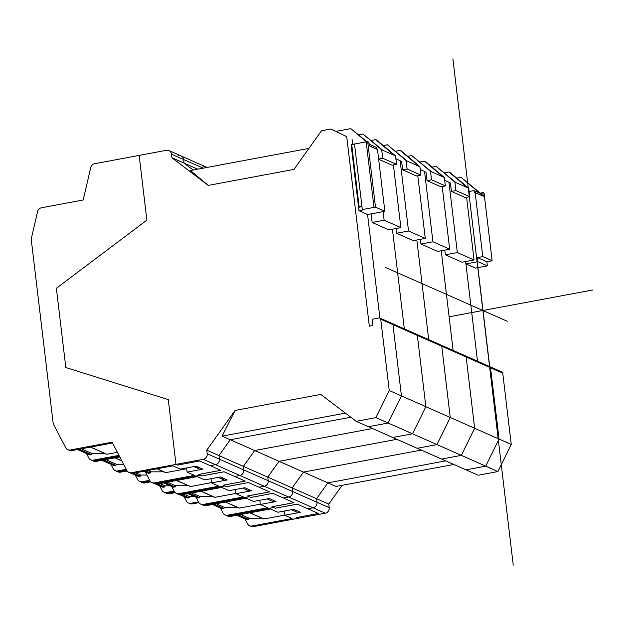 <?xml version="1.0" encoding="UTF-8"?>
<svg xmlns="http://www.w3.org/2000/svg" width="624" height="624" viewBox="0 0 624 624"><rect width="100%" height="100%" fill="white"/><g stroke="black" fill="none" stroke-linecap="round" stroke-linejoin="round"><path stroke-width="0.94" d="M441.574 459.061L465.972 469.841L485.745 466.144L499.06 439.054L490.558 367.778A1.607 1.49 -66.2 0 0 489.707 366.592A1.607 1.49 113.8 0 1 490.558 367.778L499.06 439.054L474.653 428.275L461.347 455.364L441.574 459.061L461.347 455.364L474.653 428.275L466.159 356.998L474.653 428.275L450.255 417.495L436.948 444.584L417.167 448.274L441.574 459.061M453.82 464.467L336.001 486.47L327.857 482.875L445.669 460.871L327.857 482.875L316.571 498.701L317 502.289L329.199 507.679A4.813 4.469 -66.2 0 1 325.26 513.201L297.999 518.294L296.377 517.577L318.404 513.466L297.235 504.114L275.215 508.225L273.593 507.515L271.978 506.797L293.998 502.679L272.836 493.334L250.817 497.445L247.58 496.01L269.599 491.899L248.438 482.547L226.411 486.665L223.174 485.23L245.201 481.12L224.039 471.767L202.012 475.878L200.398 475.168L198.775 474.451L220.795 470.332L199.633 460.988L177.614 465.098L199.633 460.988L210.218 465.66L215.459 464.685A4.813 4.469 -66.2 0 0 219.398 459.163L317 502.289A4.813 4.469 113.8 0 1 313.061 507.811A4.813 4.469 -66.2 0 0 317 502.289L316.571 498.701L327.857 482.875L303.451 472.087L292.172 487.921L292.601 491.509A4.813 4.469 113.8 0 1 288.662 497.032L283.421 498.007L288.662 497.032A4.813 4.469 -66.2 0 0 292.601 491.509L292.172 487.921L303.451 472.087L279.053 461.308L267.766 477.134L268.195 480.722A4.813 4.469 113.8 0 1 264.264 486.244L259.015 487.227L264.264 486.244A4.813 4.469 -66.2 0 0 268.195 480.722L267.766 477.134L279.053 461.308L254.654 450.528L243.368 466.354L243.797 469.942A4.813 4.469 113.8 0 1 239.858 475.465L234.616 476.44L239.858 475.465A4.813 4.469 -66.2 0 0 243.797 469.942L243.368 466.354L254.654 450.528L222.105 436.145L235.108 410.428L320.798 394.423L356.171 421.317L368.371 426.715L388.144 423.017L401.45 395.928L389.251 390.538L375.944 417.628L356.171 421.317M421.27 450.091L303.451 472.087L421.27 450.091M329.199 507.679L328.77 504.091L218.969 455.575L230.248 439.741L218.969 455.575L219.398 459.163L218.969 455.575L206.77 450.177L235.108 410.428M299.247 511.781L297.859 512.53L294.614 511.095L296.01 510.354L294.614 511.095L291.47 509.707M128.942 472.423A4.813 4.469 113.8 0 1 126.89 470.48L112.086 442.182L70.325 449.974A4.813 4.469 113.8 0 1 65.77 447.759L53.235 423.821L31.2 239.054L37.612 211.575A4.813 4.469 113.8 0 1 41.449 207.784L83.21 199.984L90.761 167.513A4.813 4.469 113.8 0 1 94.598 163.722L139.152 155.399L146.874 220.163L56.363 288.272L65.816 367.544L168.269 399.617L175.991 464.381L177.614 465.098L175.991 464.381L131.446 472.703A4.813 4.469 113.8 0 1 128.942 472.423L130.346 473.039A4.813 4.469 -66.2 0 0 132.85 473.32L172.903 465.839L180.297 469.108L196.03 466.175L202.831 469.178L187.099 472.118L194.493 475.387L154.44 482.867A4.813 4.469 113.8 0 1 151.936 482.586L153.34 483.202A4.813 4.469 -66.2 0 0 155.844 483.483L200.398 475.168L155.844 483.483A4.813 4.469 113.8 0 1 153.34 483.202L154.744 483.826A4.813 4.469 -66.2 0 0 157.248 484.107L197.301 476.627L204.695 479.895L220.428 476.954L227.23 479.957L211.505 482.898L218.899 486.166L178.838 493.646A4.813 4.469 113.8 0 1 176.342 493.366L177.746 493.982A4.813 4.469 -66.2 0 0 180.242 494.27L224.796 485.948L180.242 494.27A4.813 4.469 113.8 0 1 177.746 493.982L179.15 494.606A4.813 4.469 -66.2 0 0 181.646 494.887L221.707 487.406L229.102 490.675L244.826 487.734L251.636 490.745L235.903 493.678L243.298 496.946L203.245 504.426A4.813 4.469 113.8 0 1 200.741 504.145L202.145 504.769A4.813 4.469 -66.2 0 0 204.649 505.05L249.194 496.727L204.649 505.05A4.813 4.469 113.8 0 1 202.145 504.769L203.549 505.385A4.813 4.469 -66.2 0 0 206.053 505.666L246.106 498.186L253.5 501.454L269.233 498.521L276.034 501.524L260.302 504.465L267.696 507.733L227.643 515.213A4.813 4.469 113.8 0 1 225.139 514.933L226.543 515.549A4.813 4.469 -66.2 0 0 229.047 515.83L273.593 507.515L229.047 515.83A4.813 4.469 113.8 0 1 226.543 515.549L227.947 516.173A4.813 4.469 -66.2 0 0 230.451 516.454L270.504 508.973L277.898 512.242L293.631 509.301L300.433 512.304L284.7 515.245L292.102 518.513L252.041 525.993A4.813 4.469 113.8 0 1 249.545 525.712L250.949 526.328A4.813 4.469 -66.2 0 0 253.445 526.617L297.999 518.294L296.377 517.577L318.404 513.466L307.819 508.786L313.061 507.811L307.819 508.786L297.289 504.137L275.27 508.248L271.924 506.774L293.943 502.655L272.891 493.358L250.871 497.468L247.525 495.986L269.545 491.876L248.492 482.57L226.465 486.689L223.119 485.207L245.146 481.096L224.086 471.791L202.067 475.901L198.721 474.427L220.74 470.309L210.218 465.66L215.459 464.685L203.26 459.287L175.991 464.381L168.269 399.617L65.816 367.544L56.363 288.272L146.874 220.163L139.152 155.399L166.413 150.306A4.813 4.469 113.8 0 1 171.467 154.151L171.896 157.739L184.096 163.129L183.667 159.541L184.096 163.129L193.175 170.032L184.096 163.129L197.769 169.174M465.637 261.542L477.524 361.21L465.917 263.897L477.906 261.667L477.422 257.603L482.781 256.604L475.153 192.621L474.287 192.785L474.022 190.601L469.123 191.513M453.118 350.423L441.238 250.762L453.118 350.423M464.474 355.711A1.607 1.49 113.8 0 1 466.159 356.998A1.607 1.49 -66.2 0 0 465.309 355.813L501.907 371.982A1.607 1.49 -66.2 0 1 502.757 373.168L511.259 444.444L499.06 439.054L485.745 466.144L436.948 444.584L450.255 417.495L441.753 346.211L450.255 417.495L425.857 406.708L412.542 433.797L392.769 437.494L417.167 448.274L436.948 444.584L412.542 433.797L425.857 406.708L417.355 335.431L425.857 406.708L401.45 395.928L388.144 423.017L375.944 417.628M271.612 499.567L270.215 500.315L271.612 499.567M267.072 498.919L273.452 501.743L274.849 501.002M444.374 172.832L448.921 171.982L450.005 172.458L468.733 188.261L455.996 182.629L436.184 166.351L454.912 182.153L455.918 190.585L451.425 191.42L450.419 183.011L444.662 180.235M432.058 167.123L436.184 166.351M450.419 183.011L444.67 180.297M451.425 191.42L465.247 197.527L469.739 196.685L455.918 190.585M454.912 182.153L455.996 182.629M469.739 196.685L468.733 188.261M448.921 171.982L467.657 187.785M466.596 197.278L474.068 259.966L462.088 262.205L445.349 254.81L444.787 250.099M445.349 254.81L457.337 252.572L448.96 182.364M474.068 259.966L457.337 252.572M488.873 366.499A1.607 1.49 113.8 0 1 489.707 366.592L477.914 267.602M497.944 471.541L478.171 475.231L465.972 469.841L485.745 466.144L497.944 471.541L511.259 444.444M328.77 504.091L342.147 485.324M477.906 261.667L487.367 265.832L475.363 268.078L465.917 263.897M487.367 265.832L486.884 261.776L477.422 257.603M486.884 261.776L490.776 261.05A4.165 0.827 -6.8 0 0 492.125 260.731L482.781 256.604M492.125 260.731L484.052 193.003L482.859 192.481L483.304 196.225L475.153 192.621M482.867 192.559L480.41 193.206M456.784 178.183L461.12 177.372L479.856 193.175L474.022 190.601M479.856 193.175L480.932 193.651L481.127 195.257M461.12 177.372L480.932 193.651M249.545 525.712A4.813 4.469 113.8 0 1 247.486 523.77L244.904 518.833M184.064 496.634L186.373 501.049A4.813 4.469 113.8 0 0 190.928 503.272L198.502 501.852M174.104 491.072L166.522 492.484A4.813 4.469 113.8 0 1 164.026 492.203L165.43 492.827A4.813 4.469 -66.2 0 0 167.926 493.108A4.813 4.469 113.8 0 1 165.43 492.827L166.834 493.444A4.813 4.469 -66.2 0 0 169.33 493.724L175.219 492.632M284.7 515.245L284.201 511.064M166.522 492.484L167.926 493.108L174.556 491.868L167.926 493.108L169.33 493.724M188.425 502.983L189.829 503.607A4.813 4.469 -66.2 0 0 192.332 503.888L198.955 502.655M180.141 494.902L187.122 497.991A0.64 0.593 -66.2 0 0 187.426 498.03L189.111 497.796L189.571 496.618L194.602 496.603M189.111 497.796L182.27 494.77M184.462 494.364L189.571 496.618M225.139 514.933A4.813 4.469 113.8 0 1 223.088 512.99L220.506 508.053M164.026 492.203A4.813 4.469 113.8 0 1 161.975 490.269L159.658 485.854M149.698 480.293L142.124 481.705A4.813 4.469 113.8 0 1 139.62 481.424L141.024 482.04A4.813 4.469 -66.2 0 0 143.528 482.321A4.813 4.469 113.8 0 1 141.024 482.04L142.428 482.664A4.813 4.469 -66.2 0 0 144.932 482.945L150.813 481.853M260.302 504.465L259.802 500.276M142.124 481.705L143.528 482.321L150.15 481.088L143.528 482.321L144.932 482.945M155.743 484.123L162.724 487.204A0.64 0.593 -66.2 0 0 163.028 487.25L164.713 487.009L165.173 485.839L170.204 485.823M164.713 487.009L157.872 483.99M160.064 483.577L165.173 485.839M249.818 512.834L263.64 518.942A0.64 0.593 -66.2 0 0 263.975 518.981L284.684 515.112M236.824 515.26L246.566 519.566A0.64 0.593 -66.2 0 0 246.87 519.605L248.555 519.371L238.532 514.94M240.724 514.535L249.015 518.201L261.869 518.162M248.555 519.371L249.015 518.201M225.42 502.055L239.023 508.061A0.64 0.593 -66.2 0 0 239.359 508.1L260.27 504.192M212.425 504.481L221.949 508.685A0.64 0.593 -66.2 0 0 222.253 508.732L223.938 508.49L214.133 504.161M216.325 503.747L224.398 507.32L237.253 507.281M223.938 508.49L224.398 507.32M346.733 136.679L330.806 129.02L346.733 136.679L369.33 326.18L372.325 325.619L372.583 319.192L379.072 317.975A1.607 1.49 113.8 0 1 379.899 318.068L367.567 214.531L384.86 211.302L377.489 149.503L369.26 145.868L368.815 142.124L367.692 141.625L375.508 207.168L384.86 211.302M201.646 468.655L200.249 469.396L197.012 467.969L198.409 467.22L197.012 467.969L193.869 466.573M350.789 417.23L230.248 439.741L350.789 417.23M415.67 334.152A1.607 1.49 113.8 0 1 417.355 335.431L392.956 324.652L401.45 395.928L392.956 324.652A1.607 1.49 -66.2 0 0 392.106 323.458A1.607 1.49 113.8 0 1 392.956 324.652L380.749 319.254L389.251 390.538M369.041 144.019L376.42 147.467L376.615 149.12M203.182 168.16L183.667 159.541A4.813 4.469 -66.2 0 0 181.116 155.977A4.813 4.469 113.8 0 1 183.667 159.541L171.467 154.151M330.806 129.02L321.516 130.751L293.966 169.4L208.276 185.398L190.429 170.539L308.927 148.411M208.276 185.398L171.896 157.739M366.85 141.734L350.782 128.614L366.413 141.804M336.102 131.352L350.782 128.614M369.509 144.417L369.704 146.063M380.749 319.254A1.607 1.49 113.8 0 0 379.899 318.068L367.567 214.531L358.987 210.74L351.094 144.573L356.959 143.575M375.508 207.168A4.165 0.827 -6.8 0 0 374.002 207.386L362.318 209.57L363.184 209.953L358.987 210.74M352.646 144.284L352.022 139.019M361.975 206.669L359.174 207.191L351.772 145.08A4.165 0.827 173.2 0 1 354.502 144.027L362.318 209.57M206.77 450.177L207.191 453.773A4.813 4.469 113.8 0 1 203.26 459.287M345.384 413.119L222.105 436.145M370.594 144.893L368.987 143.536M367.692 141.625A4.165 0.827 173.2 0 0 366.187 141.851L354.502 144.027M359.174 207.191A4.165 0.827 -6.8 0 1 361.912 206.138M396.872 439.304L279.053 461.308L396.872 439.304M428.719 339.643L416.832 239.983L428.719 339.643M440.068 344.932A1.607 1.49 113.8 0 1 441.753 346.211A1.607 1.49 -66.2 0 0 440.903 345.025L465.309 355.813M247.213 488.787L245.817 489.528L247.213 488.787M242.666 488.14L249.054 490.963L250.45 490.222M419.975 162.045L424.523 161.195L425.599 161.678L444.335 177.481L431.59 171.85L411.785 155.571L430.513 171.374L431.519 179.798L427.027 180.64L426.02 172.224L420.264 169.455M407.659 156.335L411.785 155.571M426.02 172.224L420.272 169.517M427.027 180.64L440.84 186.748L445.341 185.905L431.519 179.798M430.513 171.374L431.59 171.85M445.341 185.905L444.335 177.481M424.523 161.195L443.251 177.005M442.198 186.49L449.67 249.187L437.681 251.425L420.95 244.031L420.389 239.312M420.95 244.031L432.931 241.792L424.562 171.584M449.67 249.187L432.931 241.792M372.466 428.524L254.654 450.528L372.466 428.524M203.018 166.483A4.813 4.469 113.8 0 1 206.661 167.513A4.813 4.469 -66.2 0 0 205.522 166.764L168.917 150.587M404.321 328.864L392.434 229.195L404.321 328.864M222.807 478.007L221.411 478.748L222.807 478.007M218.267 477.36L224.656 480.184L226.044 479.435M395.577 151.265L400.124 150.415L401.201 150.891L419.929 166.694L407.191 161.07L387.379 144.784L406.115 160.594L407.113 169.018L402.62 169.853L401.622 161.444L395.858 158.675M383.253 145.556L387.379 144.784M401.622 161.444L395.866 158.738M402.62 169.853L416.442 175.96L420.935 175.126L407.113 169.018M406.115 160.594L407.191 161.07M420.935 175.126L419.929 166.694M400.124 150.415L418.852 166.218M417.791 175.711L425.272 238.407L413.283 240.646L396.552 233.251L395.983 228.532M396.552 233.251L408.533 231.013L400.163 160.805M425.272 238.407L408.533 231.013M368.371 426.715L392.769 437.494L412.542 433.797L388.144 423.017L368.371 426.715M502.757 373.168L417.355 335.431A1.607 1.49 -66.2 0 0 416.504 334.246L440.903 345.025M178.612 155.696A4.813 4.469 113.8 0 1 181.116 155.977M391.271 323.365A1.607 1.49 113.8 0 1 392.106 323.458L416.504 334.246M207.191 453.773L219.398 459.163A4.813 4.469 113.8 0 1 215.459 464.685L325.26 513.201M371.171 140.486L375.718 139.636L376.802 140.111L395.53 155.914L382.793 150.283L362.981 134.004L381.709 149.807L382.715 158.239L378.62 159.003M358.644 134.815L362.981 134.004M378.651 159.268L392.044 165.181L396.536 164.338L382.715 158.239M381.709 149.807L382.793 150.283M396.536 164.338L395.53 155.914M375.718 139.636L394.454 155.438M393.393 164.931L400.865 227.62L388.885 229.858L372.146 222.464L371.124 213.868M372.146 222.464L384.134 220.225L383.105 211.63M400.865 227.62L384.134 220.225M200.741 504.145A4.813 4.469 113.8 0 1 198.689 502.203L196.108 497.266M139.62 481.424A4.813 4.469 113.8 0 1 137.569 479.482L135.26 475.067M126.282 469.326L117.725 470.925A4.813 4.469 113.8 0 1 115.222 470.636L116.626 471.26A4.813 4.469 -66.2 0 0 119.129 471.541A4.813 4.469 113.8 0 1 116.626 471.26L118.03 471.877A4.813 4.469 -66.2 0 0 120.533 472.165L127.156 470.925M235.903 493.678L235.404 489.497M117.725 470.925L119.129 471.541L126.703 470.129L119.129 471.541L120.533 472.165M131.336 473.335L138.317 476.424A0.64 0.593 -66.2 0 0 138.629 476.463L140.314 476.229L140.774 475.059L146.952 475.036M140.314 476.229L133.474 473.203M135.665 472.797L140.774 475.059M201.022 491.267L214.625 497.281A0.64 0.593 -66.2 0 0 214.96 497.32L235.872 493.412M188.019 493.693L197.543 497.905A0.64 0.593 -66.2 0 0 197.855 497.944L199.54 497.71L189.727 493.381M191.919 492.968L200 496.54L212.854 496.501M199.54 497.71L200 496.54M176.615 480.488L190.226 486.502A0.64 0.593 -66.2 0 0 190.554 486.541L211.466 482.633M163.621 482.914L173.144 487.126A0.64 0.593 -66.2 0 0 173.456 487.165L175.133 486.931L165.329 482.594M167.521 482.188L175.601 485.753L188.456 485.714M175.133 486.931L175.601 485.753M176.342 493.366A4.813 4.469 113.8 0 1 174.283 491.423L171.701 486.486M115.222 470.636A4.813 4.469 113.8 0 1 113.17 468.702L110.861 464.287M118.973 455.348L93.327 460.138A4.813 4.469 113.8 0 1 90.823 459.857L92.227 460.481A4.813 4.469 -66.2 0 0 94.723 460.762A4.813 4.469 113.8 0 1 92.227 460.481L93.631 461.097A4.813 4.469 -66.2 0 0 96.127 461.378L119.816 456.955M211.505 482.898L211.006 478.717M93.327 460.138L94.723 460.762L119.395 456.152L94.723 460.762L96.127 461.378M101.86 460.309L113.919 465.644A0.64 0.593 -66.2 0 0 114.223 465.683L115.908 465.449L116.368 464.272L123.63 464.248M115.908 465.449L103.568 459.989M105.76 459.584L116.368 464.272M151.936 482.586A4.813 4.469 113.8 0 1 149.885 480.644L145.291 471.861M90.823 459.857A4.813 4.469 113.8 0 1 88.772 457.922L86.455 453.508M67.821 449.693L69.225 450.317A4.813 4.469 -66.2 0 0 71.729 450.598L112.507 442.985M156.92 468.827L165.454 472.594A0.64 0.593 -66.2 0 0 165.781 472.633L186.693 468.725M187.099 472.118L186.599 467.93M143.926 471.253L148.372 473.218A0.64 0.593 -66.2 0 0 148.684 473.265L150.361 473.023L150.829 471.853L163.683 471.814M150.361 473.023L145.634 470.933M147.826 470.527L150.829 471.853M77.454 449.53L89.521 454.857A0.64 0.593 -66.2 0 0 89.825 454.904L91.51 454.662L91.97 453.492L104.824 453.453M90.457 447.104L106.595 454.233A0.64 0.593 -66.2 0 0 106.93 454.272L117.39 452.322M91.51 454.662L79.162 449.21M81.354 448.804L91.97 453.492M592.8 289.965L449.108 316.797M385.289 267.361L507.289 321.274M513.248 565.087L452.891 58.913M482.149 195.718L481.822 192.941M227.643 515.213L230.451 516.454M252.041 525.993L253.445 526.617M190.928 503.272L192.332 503.888M180.445 494.941L187.426 498.03M203.245 504.426L206.053 505.666M156.039 484.162L163.028 487.25M249.998 512.803L263.975 518.981M236.972 515.237L246.87 519.605M225.592 502.016L239.359 508.1M212.573 504.449L222.253 508.732M374.002 207.386L366.187 141.851M178.838 493.646L181.646 494.887M126.407 471.065L127.819 471.689M131.641 473.382L138.629 476.463M201.193 491.236L214.96 497.32M188.175 493.67L197.855 497.944M176.795 480.457L190.554 486.541M163.769 482.89L173.456 487.165M154.44 482.867L157.248 484.107M102.008 460.286L114.223 465.683M115.027 457.852L121.859 460.871M157.092 468.796L165.781 472.633M144.074 471.229L148.684 473.265M131.446 472.703L132.85 473.32M70.325 449.974L71.729 450.598M77.602 449.498L89.825 454.904M90.628 447.065L106.93 454.272M175.453 492.827L175.063 492.656M151.047 482.048L150.657 481.876M379.899 318.068L392.106 323.458M207.051 167.443L205.522 166.764M128.053 471.884L126.259 471.097M114.855 457.883L121.937 461.011"/></g></svg>
